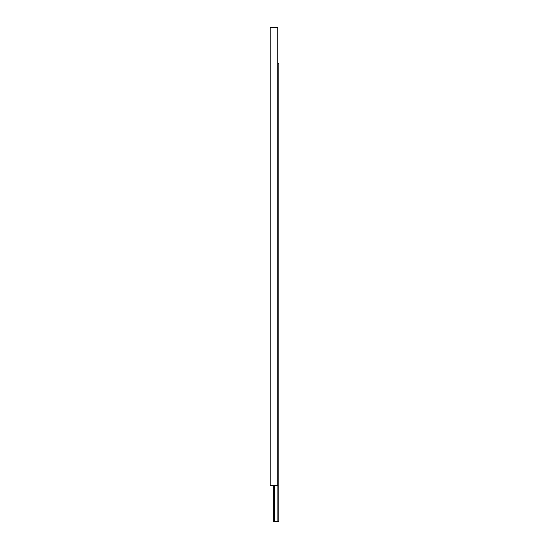 <?xml version="1.0" encoding="UTF-8"?>
<svg xmlns="http://www.w3.org/2000/svg" width="549" height="549" viewBox="0 0 549 549"><rect width="100%" height="100%" fill="white"/><g stroke="black" fill="none" stroke-linecap="round" stroke-linejoin="round"><path stroke-width="0.82" d="M277.808 63.65L278.823 63.65L278.823 521.55L273.738 521.55L273.738 485.35M277.094 521.55L277.094 485.35M274.452 521.55L274.452 485.35M270.177 485.35L270.177 27.45L277.808 27.45L277.808 485.35L270.177 485.35"/></g></svg>
